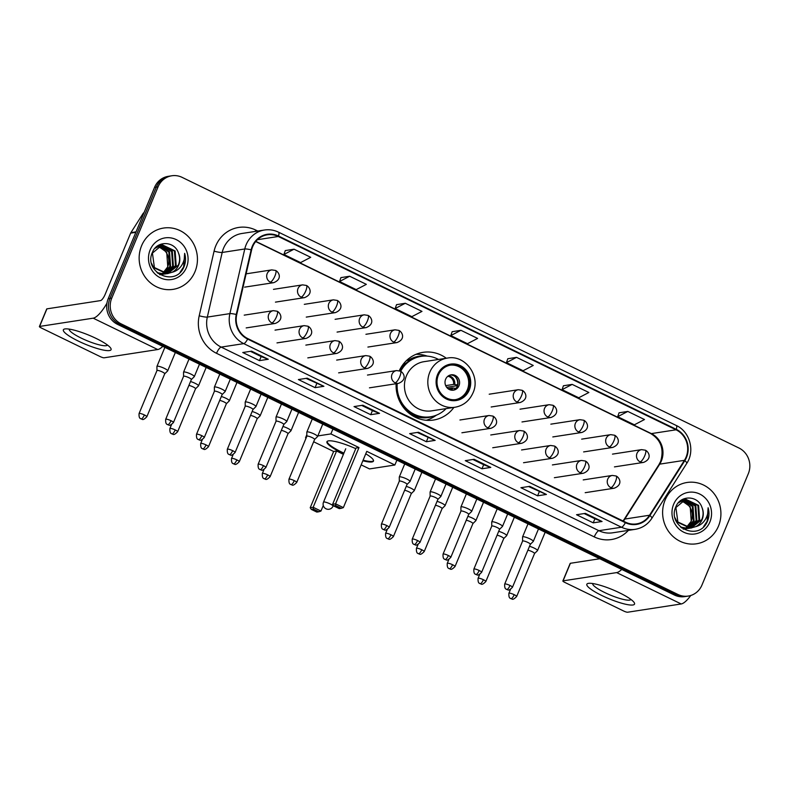 <?xml version="1.0" encoding="UTF-8"?>
<svg xmlns="http://www.w3.org/2000/svg" width="788" height="788" viewBox="0 0 788 788"><rect width="100%" height="100%" fill="white"/><g stroke="black" fill="none" stroke-linecap="round" stroke-linejoin="round"><path stroke-width="1.18" d="M396.118 383.726A34.248 32.141 81.2 0 0 433.479 420.043A34.248 32.141 81.2 0 0 453.888 407.426M446.304 358.244A34.248 32.141 81.2 0 0 423.048 352.344A34.248 32.141 81.2 0 0 399.28 370.724M171.823 175.773L168.297 176.325A19.385 18.193 81.2 0 0 154.556 187.367L108.212 298.701A19.385 18.193 81.2 0 0 117.589 324.39L674.439 595.038A19.385 18.193 81.2 0 0 684.703 596.615L686.476 596.349A19.385 18.193 81.2 0 1 676.202 594.763A19.385 18.193 81.2 0 0 686.476 596.349L688.239 596.073A19.385 18.193 81.2 0 0 701.97 585.021L748.314 473.696A19.385 18.193 81.2 0 0 738.947 448.008L182.097 177.359A19.385 18.193 81.2 0 0 171.823 175.773A19.385 18.193 81.2 0 0 158.083 186.825L111.748 298.159A19.385 18.193 81.2 0 0 121.116 323.848L677.966 594.487A19.385 18.193 81.2 0 0 688.239 596.073M111.748 298.159L109.985 298.425A19.385 18.193 81.2 0 0 119.352 324.114L676.202 594.763L119.352 324.114A19.385 18.193 81.2 0 1 109.985 298.425L156.319 187.101L109.985 298.425L108.212 298.701M170.06 176.049A19.385 18.193 81.2 0 0 156.319 187.101A19.385 18.193 81.2 0 1 170.06 176.049M141.594 245.738A31.018 29.107 81.2 0 0 145.268 277.238A31.018 29.107 81.2 0 0 173.015 289.373A31.018 29.107 81.2 0 0 194.991 271.693A31.018 29.107 81.2 0 0 191.326 240.192A31.018 29.107 81.2 0 0 163.569 228.057A31.018 29.107 81.2 0 0 141.594 245.738A31.018 29.107 81.2 0 0 145.268 277.238A31.018 29.107 81.2 0 0 173.015 289.373A31.018 29.107 81.2 0 0 194.991 271.693A31.018 29.107 81.2 0 0 191.326 240.192A31.018 29.107 81.2 0 0 163.569 228.057A31.018 29.107 81.2 0 0 141.594 245.738M665.062 500.163A31.018 29.107 81.2 0 0 668.736 531.664A31.018 29.107 81.2 0 0 696.494 543.789A31.018 29.107 81.2 0 0 718.469 526.118A31.018 29.107 81.2 0 0 714.795 494.608A31.018 29.107 81.2 0 0 687.038 482.483A31.018 29.107 81.2 0 0 665.062 500.163A31.018 29.107 81.2 0 0 668.736 531.664A31.018 29.107 81.2 0 0 696.494 543.789A31.018 29.107 81.2 0 0 718.469 526.118A31.018 29.107 81.2 0 0 714.795 494.608A31.018 29.107 81.2 0 0 687.038 482.483A31.018 29.107 81.2 0 0 665.062 500.163M252.702 246.585A20.675 19.404 -98.8 0 1 267.349 234.794A20.675 19.404 -98.8 0 1 278.302 236.489L676.055 429.805A20.675 19.404 -98.8 0 1 684.427 460.33L649.539 515.234A20.675 19.404 -98.8 0 1 636.517 523.892A20.675 19.404 -98.8 0 1 625.564 522.208L247.816 338.613A20.675 19.404 -98.8 0 1 236.735 314.599L251.608 249.973A20.675 19.404 -98.8 0 1 252.702 246.585M252.249 246.368A21.197 19.887 81.2 0 0 251.136 249.835L236.262 314.471A21.197 19.887 81.2 0 0 247.629 339.086L625.367 522.68A21.197 19.887 81.2 0 0 649.942 515.529L684.831 460.625A21.197 19.887 81.2 0 0 676.252 429.332L278.499 236.016A21.197 19.887 81.2 0 0 252.249 246.368M627.809 411.425L617.684 416.694L634.37 424.811L644.495 419.531L627.809 411.425L619.053 412.814M572.177 384.386L562.051 389.656L578.747 397.773L588.863 392.493L572.177 384.386L563.43 385.775M516.544 357.348L506.428 362.618L523.114 370.734L533.24 365.455L516.544 357.348L507.797 358.737M294.032 249.195L283.907 254.475L300.592 262.581L310.718 257.312L294.032 249.195L285.276 250.594M349.655 276.233L339.539 281.513L356.225 289.62L366.351 284.35L349.655 276.233L340.909 277.632M405.288 303.272L395.162 308.541L411.858 316.658L421.974 311.388L405.288 303.272L396.541 304.67M460.921 330.31L450.795 335.58L467.481 343.696L477.607 338.416L460.921 330.31L452.164 331.709M546.429 494.45L537.603 495.81L520.917 487.703L529.733 486.344L546.429 494.45A5.171 1.497 -64.1 0 1 546.153 494.431L529.566 486.363M602.052 521.489L593.236 522.848L576.54 514.731L585.366 513.372L602.052 521.489A5.171 1.497 -64.1 0 1 601.776 521.459L585.188 513.402M379.54 413.336L370.715 414.695L354.029 406.588L362.844 405.229L379.54 413.336A5.171 1.497 -64.1 0 1 379.264 413.316L362.677 405.249M323.907 386.297L315.082 387.657L298.396 379.55L307.221 378.191L323.907 386.297A5.171 1.497 -64.1 0 1 323.632 386.278L307.044 378.21M268.275 359.259L259.459 360.618L242.763 352.512L251.589 351.152L268.275 359.259A5.171 1.497 -64.1 0 1 267.999 359.239L251.421 351.182M490.796 467.412L481.97 468.771L465.284 460.665L474.11 459.305L490.796 467.412A5.171 1.497 -64.1 0 1 490.52 467.392L473.933 459.325M435.163 440.374L426.347 441.733L409.652 433.627L418.477 432.267L435.163 440.374A5.171 1.497 -64.1 0 1 434.887 440.354L418.3 432.287M426.347 441.733L428.032 437.675M417.285 432.445L434.887 440.354M481.97 468.771L483.665 464.713L490.52 467.392M259.459 360.618L261.153 356.56L267.999 359.239M315.082 387.657L316.776 383.598M306.03 378.368L323.632 386.278M370.715 414.695L372.409 410.637L379.264 413.316M593.236 522.848L594.92 518.78L601.776 521.459M537.603 495.81L539.297 491.742M528.551 486.521L546.153 494.431M450.795 335.58L452.184 331.659M395.162 308.541L396.551 304.621M339.539 281.513L340.928 277.583M283.907 254.475L285.295 250.545M506.428 362.618L507.817 358.698M562.051 389.656L563.44 385.736M617.684 416.694L619.072 412.764M372.438 410.646L361.662 405.406M261.183 356.58L250.397 351.33M483.704 464.723L472.918 459.483M594.96 518.8L584.174 513.559M159.58 245.62L169.528 251.815L170.572 266.413L163.884 273.485M163.549 273.653L162.535 274.076M162.2 274.204L161.166 274.51M160.821 274.598L160.013 274.766M159.245 245.767L168.829 251.924L169.873 266.521L163.51 273.426M163.175 273.594L162.17 274.057M161.835 274.185L160.811 274.529M160.466 274.618L159.974 274.746M160.949 245.157L172.326 251.382L173.37 265.98L165.342 273.643M164.997 273.771L163.973 274.086M163.628 274.165L159.56 274.5M160.604 245.255L171.626 251.49L172.671 266.088L164.978 273.623M164.633 273.751L163.618 274.096M163.274 274.185L162.229 274.421M162.584 274.372L159.797 274.638M172.178 272.244A14.608 13.701 81.2 0 0 178.659 265.162A14.608 13.701 81.2 0 0 178.492 253.046C174.542 240.744 156.989 240.507 152.537 252.052C142.923 271.761 174.453 287.551 183.555 267.772L183.998 266.787C185.761 262.424 185.978 257.942 184.648 253.342C184.963 257.922 183.84 262.128 181.279 265.96C179.034 269.181 176 271.279 172.178 272.244L167.45 273.603L154.409 267.565L152.429 253.106L162.328 244.851L175.133 250.948L176.177 265.546L166.77 273.653M166.426 273.731L164.643 274.027L157.048 272.628M161.983 244.91L174.424 251.057L175.478 265.654L166.416 273.663M166.071 273.761L165.027 273.988M165.382 273.938L158.024 273.436M178.492 253.046C180.048 257.203 179.979 261.261 178.275 265.221L167.834 273.554M168.179 273.505L166.751 273.712L153.709 267.674L151.513 263.34M158.25 246.26L166.721 252.249L167.775 266.837L162.702 273.249M165.283 270.688A14.608 13.701 81.2 0 0 167.637 266.866A14.608 13.701 81.2 0 0 164.042 249.904L157.925 246.457M158.043 245.61L159.531 245.285M158.221 245.501L158.831 245.393M154.812 248.447L161.629 244.96M150.153 249.894A21.069 19.769 81.2 0 0 160.338 277.819A21.069 19.769 81.2 0 0 186.431 267.526A21.069 19.769 81.2 0 0 176.246 239.611A21.069 19.769 81.2 0 0 150.153 249.894M184.648 253.342L183.673 266.837L180.107 272.254M78.396 341.115A25.846 4.866 22.6 0 1 65.325 328.891A25.846 4.866 22.6 0 1 96.037 338.397A25.846 4.866 22.6 0 1 110.35 347.636A25.846 4.866 22.6 0 1 103.12 350.02A25.846 4.866 22.6 0 1 78.396 341.115M69.245 329.108A20.675 3.891 -157.4 0 0 81.282 338.131A20.675 3.891 -157.4 0 0 107.424 345.006M106.941 303.203A25.846 7.486 115.9 0 1 93.191 318.175L39.597 326.439A3.231 0.611 -157.4 0 0 39.4 326.547A3.231 0.611 -157.4 0 0 41.281 327.956L100.243 356.619A3.231 0.611 -157.4 0 0 104.134 357.801L157.718 349.537L93.191 318.175M162.801 346.365A25.846 7.486 115.9 0 1 157.718 349.537M39.4 326.547L46.719 308.965A3.231 0.611 22.6 0 1 46.916 308.857L100.509 300.602A6.462 1.871 -64.1 0 0 105.149 294.397L130.65 233.13A3.231 3.034 -98.8 0 1 130.906 232.647L143.032 213.568A3.231 3.034 -98.8 0 1 144.066 212.563M438.384 375.019A17.444 16.371 81.2 0 0 440.453 392.739A17.444 16.371 81.2 0 0 456.065 399.565A17.444 16.371 81.2 0 0 468.427 389.627A17.444 16.371 81.2 0 0 466.358 371.906A17.444 16.371 81.2 0 0 450.746 365.08A17.444 16.371 81.2 0 0 438.384 375.019M455.513 399.644A17.444 16.371 81.2 0 0 467.323 389.794A17.444 16.371 81.2 0 0 465.422 372.31A17.444 16.371 81.2 0 0 450.194 365.169M402.491 366.972A24.231 22.744 81.2 0 0 400.599 368.144M438.522 359.446A30.565 28.683 81.2 0 0 421.186 356.363L420.083 356.531A30.565 28.683 81.2 0 0 399.88 370.921M421.186 356.363A30.565 28.683 81.2 0 0 400.698 371.296M447.407 358.077L424.033 361.672A24.881 23.345 81.2 0 0 406.411 375.856A24.881 23.345 81.2 0 0 409.356 401.122A24.881 23.345 81.2 0 0 431.617 410.853L454.991 407.248A24.881 23.345 -98.8 0 1 432.73 397.516A24.881 23.345 -98.8 0 1 429.785 372.251A24.881 23.345 -98.8 0 1 447.407 358.077C465.147 354.452 480.956 376.043 473.017 392.848C469.412 400.885 463.393 405.682 454.991 407.248M397.201 383.559A30.565 28.683 81.2 0 0 430.494 416.783A30.565 28.683 81.2 0 0 446.097 408.617M398.63 398.945A30.565 28.683 81.2 0 0 429.391 416.951L430.494 416.783M445.624 379.245A7.752 7.279 81.2 0 0 453.484 390.159A7.752 7.279 81.2 0 0 458.064 377.866A7.752 7.279 81.2 0 0 445.624 379.245M452.706 390.227A7.752 7.279 81.2 0 0 450.362 374.989M436.542 415.109L434.483 416.468A33.598 31.54 -98.8 0 1 426.2 420.28M403.584 363.741L405.81 363.396M406.746 360.323L408.145 360.382A30.988 29.077 81.2 0 1 425.057 356.048M416.034 354.314A33.598 31.54 -98.8 0 1 425.077 355.457L427.46 356.137M457.572 385.637L446.688 387.312M455.237 376.713A9.042 8.491 -98.8 0 1 457.552 384.908L457.769 385.007M445.703 385.637L453.632 384.416L457.552 384.908M456.094 388.425L452.164 387.923L447.909 388.582M365.75 453.809A25.206 4.738 22.6 0 1 373.473 461.098A25.206 4.738 22.6 0 1 362.854 460.773M343.666 453.721A25.206 4.738 22.6 0 1 341.598 452.745A25.206 4.738 22.6 0 1 326.931 441.733A25.206 4.738 22.6 0 1 355.762 448.668M323.277 505.482L320.952 511.057L318.913 511.757L316.845 512.082L311.28 509.373L310.216 507.728L333.629 451.475L313.654 441.772M306.079 438.089L305.537 437.823L306.837 434.69M396.896 460.143L394.867 465.009L369.503 468.919L361.16 464.861M333.629 451.475L336.584 451.022L343.41 454.341M394.867 465.009L366.775 451.357L343.361 507.61L335.57 503.818L335.757 505.6L341.322 508.309L343.361 507.61M358.983 447.574L356.028 448.027L332.615 504.281L335.57 503.818L358.983 447.574L330.891 433.912L317.83 435.931M306.236 437.714L305.537 437.823M330.891 433.912L332.92 429.046M310.216 507.728L313.171 507.275L336.584 451.022M311.28 509.373L313.348 509.058L313.171 507.275L320.952 511.057M318.913 511.757L313.348 509.058M341.322 508.309L339.244 508.624L333.688 505.926L335.757 505.6M332.615 504.281L333.688 505.926M373.542 460.783A25.206 4.738 22.6 0 1 372.143 461.374A25.206 4.738 22.6 0 1 363.101 460.182M343.903 453.139A25.206 4.738 22.6 0 1 327.109 441.457M164.722 373.798L167.637 370.941A5.812 1.093 -157.4 0 0 167.686 370.872A5.812 1.093 -157.4 0 0 164.298 368.331A5.812 1.093 -157.4 0 0 157.314 366.203A5.812 1.093 -157.4 0 0 156.95 366.4A5.812 1.093 -157.4 0 0 156.93 366.489L156.96 370.567A4.196 0.788 -157.4 0 0 156.96 370.606M164.692 373.817A4.196 0.788 -157.4 0 0 164.731 373.768A4.196 0.788 -157.4 0 0 162.289 371.936A4.196 0.788 -157.4 0 0 157.236 370.399A4.196 0.788 -157.4 0 0 156.979 370.537L139.072 413.542C138.698 419.521 141.17 418.408 141.111 418.94A4.196 1.212 115.9 0 0 141.367 418.97A4.196 1.212 -64.1 0 0 144.381 414.941A4.196 0.788 -157.4 0 0 139.072 413.542M175.202 429.923A4.196 0.788 -157.4 0 0 169.893 428.524C169.518 434.503 171.991 433.38 171.932 433.922A4.196 1.212 115.9 0 0 172.188 433.952A4.196 1.212 -64.1 0 0 175.202 429.923A4.196 0.788 -157.4 0 1 177.645 431.755L195.552 388.75A4.196 0.788 -157.4 0 1 195.513 388.799L198.458 385.923A5.812 1.093 -157.4 0 0 198.507 385.854A5.812 1.093 -157.4 0 0 195.119 383.313A5.812 1.093 -157.4 0 0 190.509 381.54M195.552 388.75A4.196 0.788 -157.4 0 0 193.109 386.908A4.196 0.788 -157.4 0 0 188.893 385.421M226.353 403.751L229.269 400.905A5.812 1.093 -157.4 0 0 229.328 400.826A5.812 1.093 -157.4 0 0 225.939 398.285A5.812 1.093 -157.4 0 0 221.329 396.512M226.333 403.781A4.196 0.788 -157.4 0 0 226.373 403.722A4.196 0.788 -157.4 0 0 223.92 401.89A4.196 0.788 -157.4 0 0 219.704 400.402M257.154 418.753A4.196 0.788 -157.4 0 0 257.184 418.704L260.089 415.887A5.812 1.093 -157.4 0 0 260.139 415.808A5.812 1.093 -157.4 0 0 256.76 413.267A5.812 1.093 -157.4 0 0 252.14 411.494M236.843 459.877A4.196 0.788 -157.4 0 0 231.524 458.488C231.16 464.457 233.622 463.344 233.573 463.876A4.196 1.212 115.9 0 0 233.819 463.905A4.196 1.212 -64.1 0 0 236.843 459.877A4.196 0.788 -157.4 0 1 239.286 461.709L257.184 418.704A4.196 0.788 -157.4 0 0 254.741 416.872A4.196 0.788 -157.4 0 0 250.525 415.384M287.965 433.735A4.196 0.788 -157.4 0 0 288.004 433.686L290.91 430.859A5.812 1.093 -157.4 0 0 290.959 430.79A5.812 1.093 -157.4 0 0 287.571 428.248A5.812 1.093 -157.4 0 0 282.961 426.475M267.654 474.859A4.196 0.788 -157.4 0 0 262.345 473.46C261.98 479.439 264.443 478.326 264.384 478.858A4.196 1.212 115.9 0 0 264.64 478.887A4.196 1.212 -64.1 0 0 267.654 474.859A4.196 0.788 -157.4 0 1 270.107 476.691L288.004 433.686A4.196 0.788 -157.4 0 0 285.561 431.844A4.196 0.788 -157.4 0 0 281.346 430.366M411.267 493.623L414.183 490.776A5.812 1.093 -157.4 0 0 414.232 490.707A5.812 1.093 -157.4 0 0 410.853 488.166A5.812 1.093 -157.4 0 0 406.234 486.393M411.247 493.652A4.196 0.788 -157.4 0 0 411.277 493.593A4.196 0.788 -157.4 0 0 408.834 491.761A4.196 0.788 -157.4 0 0 404.618 490.274M442.088 508.605L445.003 505.758A5.812 1.093 -157.4 0 0 445.053 505.679A5.812 1.093 -157.4 0 0 441.664 503.138A5.812 1.093 -157.4 0 0 437.054 501.365M442.058 508.634A4.196 0.788 -157.4 0 0 442.098 508.575A4.196 0.788 -157.4 0 0 439.655 506.743A4.196 0.788 -157.4 0 0 435.439 505.256M472.879 523.606A4.196 0.788 -157.4 0 0 472.918 523.557L475.824 520.73A5.812 1.093 -157.4 0 0 475.873 520.661A5.812 1.093 -157.4 0 0 472.485 518.12A5.812 1.093 -157.4 0 0 467.875 516.347M452.568 564.73A4.196 0.788 -157.4 0 0 447.259 563.331C446.885 569.31 449.357 568.197 449.298 568.729A4.196 1.212 115.9 0 0 449.554 568.759A4.196 1.212 -64.1 0 0 452.568 564.73A4.196 0.788 -157.4 0 1 455.011 566.562L472.918 523.557A4.196 0.788 -157.4 0 0 470.475 521.725A4.196 0.788 -157.4 0 0 466.26 520.238M503.699 538.588A4.196 0.788 -157.4 0 0 503.739 538.539L506.645 535.712A5.812 1.093 -157.4 0 0 506.694 535.643A5.812 1.093 -157.4 0 0 503.305 533.102A5.812 1.093 -157.4 0 0 498.696 531.329M483.389 579.712A4.196 0.788 -157.4 0 0 478.08 578.313C477.705 584.292 480.168 583.169 480.119 583.711A4.196 1.212 115.9 0 0 480.375 583.741A4.196 1.212 -64.1 0 0 483.389 579.712A4.196 0.788 -157.4 0 1 485.832 581.544L503.739 538.539A4.196 0.788 -157.4 0 0 501.296 536.697A4.196 0.788 -157.4 0 0 497.08 535.21M534.52 553.57A4.196 0.788 -157.4 0 0 534.55 553.511L537.455 550.694A5.812 1.093 -157.4 0 0 537.505 550.615A5.812 1.093 -157.4 0 0 534.126 548.074A5.812 1.093 -157.4 0 0 529.516 546.301M514.209 594.684A4.196 0.788 -157.4 0 0 508.9 593.295C508.526 599.264 510.988 598.151 510.939 598.683A4.196 1.212 115.9 0 0 511.185 598.713A4.196 1.212 -64.1 0 0 514.209 594.684A4.196 0.788 -157.4 0 1 516.652 596.526L534.55 553.511A4.196 0.788 -157.4 0 0 532.107 551.679A4.196 0.788 -157.4 0 0 527.891 550.191M191.326 379.56L194.252 376.713A5.812 1.093 -157.4 0 0 194.301 376.634A5.812 1.093 -157.4 0 0 190.144 373.739A5.812 1.093 -157.4 0 0 183.919 371.966A5.812 1.093 -157.4 0 0 183.555 372.163A5.812 1.093 -157.4 0 0 183.545 372.251L183.574 376.329M191.307 379.58A4.196 0.788 -157.4 0 0 191.346 379.53A4.196 0.788 -157.4 0 0 188.903 377.698A4.196 0.788 -157.4 0 0 183.85 376.162A4.196 0.788 -157.4 0 0 183.584 376.3A4.196 0.788 -157.4 0 0 183.574 376.369M222.147 394.542L225.063 391.685A5.812 1.093 -157.4 0 0 225.112 391.616A5.812 1.093 -157.4 0 0 220.965 388.711A5.812 1.093 -157.4 0 0 214.74 386.947A5.812 1.093 -157.4 0 0 214.375 387.144A5.812 1.093 -157.4 0 0 214.366 387.233L214.395 391.311A4.196 0.788 -157.4 0 0 214.395 391.341M222.127 394.561A4.196 0.788 -157.4 0 0 222.157 394.512A4.196 0.788 -157.4 0 0 219.714 392.67A4.196 0.788 -157.4 0 0 214.671 391.134A4.196 0.788 -157.4 0 0 214.405 391.281L196.507 434.286C196.133 440.265 198.596 439.152 198.546 439.684A4.196 1.212 115.9 0 0 198.793 439.714A4.196 1.212 -64.1 0 0 201.817 435.685A4.196 0.788 -157.4 0 0 196.507 434.286M252.968 409.514L255.883 406.667A5.812 1.093 -157.4 0 0 255.933 406.588A5.812 1.093 -157.4 0 0 251.786 403.692A5.812 1.093 -157.4 0 0 245.561 401.929A5.812 1.093 -157.4 0 0 245.196 402.126A5.812 1.093 -157.4 0 0 245.176 402.215L245.216 406.293A4.196 0.788 -157.4 0 1 245.226 406.263A4.196 0.788 -157.4 0 1 245.482 406.115A4.196 0.788 -157.4 0 1 250.535 407.652A4.196 0.788 -157.4 0 1 252.978 409.484A4.196 0.788 -157.4 0 1 252.948 409.543M286.704 421.649A5.812 1.093 -157.4 0 0 286.753 421.57A5.812 1.093 -157.4 0 0 282.596 418.674A5.812 1.093 -157.4 0 0 276.381 416.901A5.812 1.093 -157.4 0 0 276.017 417.098A5.812 1.093 -157.4 0 0 275.997 417.187L276.027 421.265A4.196 0.788 -157.4 0 1 276.046 421.235A4.196 0.788 -157.4 0 1 276.302 421.097A4.196 0.788 -157.4 0 1 281.355 422.634A4.196 0.788 -157.4 0 1 283.798 424.466L286.704 421.649M283.759 424.515A4.196 0.788 -157.4 0 0 283.798 424.466L265.901 467.471A4.196 0.788 -157.4 0 0 263.448 465.639A4.196 0.788 -157.4 0 0 258.139 464.25C257.774 470.219 260.237 469.106 260.178 469.638A4.196 1.212 115.9 0 0 260.434 469.668A4.196 1.212 -64.1 0 0 263.448 465.639M317.525 436.621A5.812 1.093 -157.4 0 0 317.574 436.552A5.812 1.093 -157.4 0 0 313.417 433.646A5.812 1.093 -157.4 0 0 307.192 431.883A5.812 1.093 -157.4 0 0 306.837 432.08A5.812 1.093 -157.4 0 0 306.818 432.169L306.847 436.247A4.196 0.788 -157.4 0 1 306.857 436.217A4.196 0.788 -157.4 0 1 307.123 436.069A4.196 0.788 -157.4 0 1 312.176 437.606A4.196 0.788 -157.4 0 1 314.619 439.448L317.525 436.621M314.579 439.497A4.196 0.788 -157.4 0 0 314.619 439.448L296.712 482.453A4.196 0.788 -157.4 0 0 294.269 480.621A4.196 0.788 -157.4 0 0 288.96 479.222C288.585 485.201 291.058 484.088 290.999 484.62A4.196 1.212 115.9 0 0 291.255 484.65A4.196 1.212 -64.1 0 0 294.269 480.621M386.731 525.557A4.196 0.788 -157.4 0 0 381.412 524.158C381.047 530.137 383.51 529.024 383.461 529.556A4.196 1.212 115.9 0 0 383.707 529.585A4.196 1.212 -64.1 0 0 386.731 525.557A4.196 0.788 -157.4 0 1 389.173 527.389L407.071 484.384A4.196 0.788 -157.4 0 1 407.041 484.433L409.977 481.557A5.812 1.093 -157.4 0 0 410.026 481.488A5.812 1.093 -157.4 0 0 405.879 478.592A5.812 1.093 -157.4 0 0 399.654 476.819A5.812 1.093 -157.4 0 0 399.289 477.016A5.812 1.093 -157.4 0 0 399.27 477.104L399.309 481.182A4.196 0.788 -157.4 0 0 399.309 481.222M407.071 484.384A4.196 0.788 -157.4 0 0 404.628 482.551A4.196 0.788 -157.4 0 0 399.575 481.015A4.196 0.788 -157.4 0 0 399.319 481.153L381.412 524.158M437.882 499.395L440.797 496.538A5.812 1.093 -157.4 0 0 440.847 496.47A5.812 1.093 -157.4 0 0 436.69 493.564A5.812 1.093 -157.4 0 0 430.475 491.801A5.812 1.093 -157.4 0 0 430.11 491.998A5.812 1.093 -157.4 0 0 430.09 492.086L430.12 496.164M437.852 499.415A4.196 0.788 -157.4 0 0 437.892 499.365A4.196 0.788 -157.4 0 0 435.449 497.524A4.196 0.788 -157.4 0 0 430.396 495.987A4.196 0.788 -157.4 0 0 430.14 496.135A4.196 0.788 -157.4 0 0 430.12 496.194M468.702 514.367L471.618 511.52A5.812 1.093 -157.4 0 0 471.667 511.442A5.812 1.093 -157.4 0 0 467.511 508.546A5.812 1.093 -157.4 0 0 461.285 506.773A5.812 1.093 -157.4 0 0 460.931 506.98A5.812 1.093 -157.4 0 0 460.911 507.058L460.941 511.136A4.196 0.788 -157.4 0 0 460.941 511.176M468.673 514.397A4.196 0.788 -157.4 0 0 468.712 514.337A4.196 0.788 -157.4 0 0 466.269 512.505A4.196 0.788 -157.4 0 0 461.216 510.969A4.196 0.788 -157.4 0 0 460.95 511.107L443.053 554.122C442.679 560.091 445.151 558.978 445.092 559.51A4.196 1.212 115.9 0 0 445.348 559.539A4.196 1.212 -64.1 0 0 448.362 555.51A4.196 0.788 -157.4 0 0 443.053 554.122M499.513 529.349L502.439 526.492A5.812 1.093 -157.4 0 0 502.488 526.423A5.812 1.093 -157.4 0 0 498.331 523.528A5.812 1.093 -157.4 0 0 492.106 521.755A5.812 1.093 -157.4 0 0 491.742 521.952A5.812 1.093 -157.4 0 0 491.732 522.04L491.761 526.118A4.196 0.788 -157.4 0 1 491.771 526.089A4.196 0.788 -157.4 0 1 492.037 525.951A4.196 0.788 -157.4 0 1 497.08 527.487A4.196 0.788 -157.4 0 1 499.533 529.319A4.196 0.788 -157.4 0 1 499.494 529.369M533.249 541.474A5.812 1.093 -157.4 0 0 533.299 541.405A5.812 1.093 -157.4 0 0 529.152 538.5A5.812 1.093 -157.4 0 0 522.927 536.736A5.812 1.093 -157.4 0 0 522.562 536.933A5.812 1.093 -157.4 0 0 522.552 537.022L522.582 541.1A4.196 0.788 -157.4 0 1 522.592 541.07A4.196 0.788 -157.4 0 1 522.858 540.923A4.196 0.788 -157.4 0 1 527.901 542.459A4.196 0.788 -157.4 0 1 530.344 544.301L533.249 541.474M530.314 544.35A4.196 0.788 -157.4 0 0 530.344 544.301L512.446 587.306A4.196 0.788 -157.4 0 0 510.003 585.474A4.196 0.788 -157.4 0 0 504.694 584.075C504.32 590.054 506.782 588.931 506.733 589.473A4.196 1.212 115.9 0 0 506.98 589.503A4.196 1.212 -64.1 0 0 510.003 585.474M601.865 595.531A25.846 4.866 22.6 0 1 588.794 583.317A25.846 4.866 22.6 0 1 619.506 592.812A25.846 4.866 22.6 0 1 633.818 602.062A25.846 4.866 22.6 0 1 626.588 604.445A25.846 4.866 22.6 0 1 601.865 595.531M592.714 583.534A20.675 3.891 -157.4 0 0 604.76 592.556A20.675 3.891 -157.4 0 0 630.902 599.432M621.742 569.419A25.846 7.486 115.9 0 1 616.659 572.6L563.075 580.855A3.231 0.611 -157.4 0 0 562.868 580.973A3.231 0.611 -157.4 0 0 564.75 582.381L623.722 611.045A3.231 0.611 -157.4 0 0 627.603 612.227L681.196 603.963L616.659 572.6M690.771 595.482A25.846 7.486 115.9 0 1 681.196 603.963M562.868 580.973L570.187 563.39A3.231 0.611 22.6 0 1 570.394 563.282L599.786 558.751M683.058 500.045L692.997 506.241L694.041 520.829L687.353 527.911M687.018 528.078L686.013 528.502M685.668 528.62L684.644 528.935M684.299 529.024L683.482 529.191M682.723 500.183L692.297 506.349L693.341 520.937L686.988 527.842M686.653 528.019L685.649 528.472M685.304 528.61L684.289 528.945M683.945 529.043L683.442 529.162M684.417 499.572L695.804 505.807L696.848 520.405L688.81 528.068M688.466 528.196L687.441 528.502M687.097 528.59L683.038 528.925M684.073 499.681L695.095 505.916L696.149 520.513L688.446 528.049M688.111 528.177L687.087 528.521M686.742 528.61L685.698 528.846M686.053 528.797L683.265 529.063M695.656 526.67A14.608 13.701 81.2 0 0 702.128 519.587A14.608 13.701 81.2 0 0 701.96 507.472C698.01 495.169 680.458 494.933 676.005 506.477C666.402 526.187 697.932 541.967 707.033 522.188L707.476 521.213C709.23 516.849 709.446 512.367 708.116 507.767C708.442 512.348 707.319 516.554 704.748 520.385C702.502 523.606 699.468 525.704 695.656 526.67L690.918 528.019L677.877 521.981L675.897 507.531L685.806 499.277L698.601 505.374L699.645 519.972L690.239 528.078M689.894 528.157L688.121 528.452L680.527 527.044M685.452 499.336L697.902 505.482L698.946 520.08L689.884 528.088M689.539 528.177L688.505 528.413M688.85 528.364L681.492 527.852M701.96 507.472C703.526 511.629 703.457 515.687 701.744 519.647L691.303 527.98M691.657 527.93L690.219 528.127L677.178 522.089L674.991 517.765M681.719 500.685L690.199 506.674L691.243 521.262L686.171 527.665M688.761 525.113A14.608 13.701 81.2 0 0 691.106 521.282A14.608 13.701 81.2 0 0 687.51 504.33L681.393 500.882M681.521 500.035L682.999 499.71M681.689 499.927L682.3 499.819M678.291 502.872L685.107 499.385M673.632 504.32A21.069 19.769 81.2 0 0 683.817 532.235A21.069 19.769 81.2 0 0 709.899 521.952A21.069 19.769 81.2 0 0 699.714 494.037A21.069 19.769 81.2 0 0 673.632 504.32M708.116 507.767L707.141 521.262L703.576 526.68M117.589 324.39L121.116 323.848M154.556 187.367L158.083 186.825M674.439 595.038L677.966 594.487M684.427 460.33L659.723 464.142A20.675 19.404 81.2 0 0 661.349 461.01A20.675 19.404 81.2 0 0 651.351 433.607L255.844 241.384M623.328 521.124A20.675 19.404 81.2 0 0 624.845 519.046L659.723 464.142A11.633 2.738 -147.6 0 0 659.004 464.526L660.63 461.413C664.245 449.111 660.925 439.812 650.661 433.528A11.633 3.369 -64.1 0 0 651.351 433.607L676.055 429.805M278.302 236.489L257.41 239.71M628.381 530.383A32.308 30.318 -98.8 0 1 594.26 536.904L216.523 353.31A6.462 1.871 -64.1 0 1 221.172 347.104L243.748 343.627A25.846 24.261 -98.8 0 1 229.899 313.614L244.773 248.978A25.846 24.261 -98.8 0 1 246.132 244.743A25.846 24.261 -98.8 0 1 264.443 230.017L241.867 233.494A25.846 24.261 81.2 0 0 223.546 248.23A25.846 24.261 81.2 0 0 222.186 252.465L207.323 317.091A25.846 24.261 81.2 0 0 221.172 347.104L598.91 530.698A25.846 24.261 81.2 0 0 612.601 532.816L635.187 529.329A25.846 24.261 -98.8 0 1 621.496 527.221L243.748 343.627A6.462 1.871 -64.1 0 0 247.629 339.086M251.136 249.835A6.462 0.877 13 0 0 244.773 248.978L222.186 252.465A6.462 0.877 -167 0 1 214.08 251.155A32.308 30.318 -98.8 0 1 255.785 230.086L257.765 231.042M625.367 522.68A6.462 1.871 115.9 0 1 621.496 527.221L598.91 530.698A6.462 1.871 -64.1 0 0 594.26 536.904M649.942 515.529A6.462 1.517 32.4 0 1 651.863 518.287L686.752 463.383C695.193 450.972 689.835 431.558 676.271 425.49L278.519 232.174A6.462 1.871 115.9 0 1 278.499 236.016M216.523 353.31A32.308 30.318 -98.8 0 1 199.206 315.781A6.462 0.877 -167 0 0 207.323 317.091L229.899 313.614A6.462 0.877 13 0 1 236.262 314.471M684.831 460.625A6.462 1.517 32.4 0 1 686.752 463.383M676.252 429.332A6.462 1.871 -64.1 0 0 676.271 425.49M199.206 315.781L214.08 251.155M255.785 230.086A6.462 1.871 -64.1 0 0 255.282 231.426M649.539 515.234L624.845 519.046A11.633 2.738 -147.6 0 0 624.126 519.43L659.004 464.526M135.841 232.332L130.65 233.13M46.916 308.857L39.597 326.439M130.906 232.647L136.038 231.849M143.692 213.469L143.032 213.568M469.264 390.03A18.419 17.287 81.2 0 0 460.359 365.622A18.419 17.287 81.2 0 0 437.547 374.615A18.419 17.287 81.2 0 0 446.451 399.024A18.419 17.287 81.2 0 0 469.264 390.03M410.046 414.015A30.988 29.077 81.2 0 0 434.286 415.906M345.725 448.776L323.504 502.163A5.171 0.975 22.6 0 1 323.819 501.986A5.171 0.975 22.6 0 1 330.034 503.877A5.171 0.975 22.6 0 1 333.048 506.132L333.354 505.404M448.569 375.768A7.496 7.033 -98.8 0 1 454.735 384.465M447.84 376.28A7.112 6.668 -98.8 0 1 453.632 384.416M453.267 387.982A7.496 7.033 -98.8 0 1 450.766 390.03M452.164 387.923A7.112 6.668 -98.8 0 1 449.918 389.755M246.122 273.84L271.761 269.89A6.462 6.068 81.2 0 0 270.314 282.134A6.462 1.871 -64.1 0 0 274.953 275.938A6.462 1.871 115.9 0 0 275.573 270.461C278.617 271.761 283.02 278.873 273.731 282.665A6.462 6.068 81.2 0 1 270.314 282.134M164.731 373.768L146.824 416.773A4.196 0.788 -157.4 0 0 144.381 414.941M273.475 289.354L302.582 284.872A6.462 6.068 81.2 0 0 301.134 297.115A6.462 1.871 -64.1 0 0 305.774 290.91A6.462 1.871 115.9 0 0 306.394 285.443C309.438 286.743 313.841 293.845 304.552 297.637A6.462 6.068 81.2 0 1 301.134 297.115M304.296 304.335L333.403 299.844A6.462 6.068 81.2 0 0 331.945 312.087A6.462 1.871 -64.1 0 0 336.594 305.892A6.462 1.871 115.9 0 0 337.215 300.425C340.258 301.725 344.661 308.827 335.373 312.619A6.462 6.068 81.2 0 1 331.945 312.087M206.023 444.895A4.196 0.788 -157.4 0 0 200.713 443.506C200.339 449.485 202.802 448.362 202.752 448.894A4.196 1.212 115.9 0 0 202.999 448.924A4.196 1.212 -64.1 0 0 206.023 444.895A4.196 0.788 -157.4 0 1 208.465 446.737L226.373 403.722M335.107 319.307L364.223 314.826A6.462 6.068 81.2 0 0 362.766 327.069A6.462 1.871 -64.1 0 0 367.415 320.874A6.462 1.871 115.9 0 0 368.035 315.397C371.079 316.707 375.482 323.809 366.193 327.601A6.462 6.068 81.2 0 1 362.766 327.069M365.928 334.289L395.044 329.808A6.462 6.068 81.2 0 0 393.586 342.051A6.462 1.871 -64.1 0 0 398.226 335.846A6.462 1.871 115.9 0 0 398.846 330.379C401.9 331.679 406.293 338.781 397.004 342.573A6.462 6.068 81.2 0 1 393.586 342.051M489.2 394.207L518.317 389.715A6.462 6.068 81.2 0 0 516.859 401.969A6.462 1.871 -64.1 0 0 521.508 395.763A6.462 1.871 115.9 0 0 522.129 390.296C525.172 391.597 529.575 398.698 520.287 402.491A6.462 6.068 81.2 0 1 516.859 401.969M390.937 534.766A4.196 0.788 -157.4 0 0 385.618 533.377C385.253 539.356 387.716 538.234 387.666 538.765A4.196 1.212 115.9 0 0 387.913 538.805A4.196 1.212 -64.1 0 0 390.937 534.766A4.196 0.788 -157.4 0 1 393.379 536.608L411.277 493.593M520.021 409.189L549.138 404.697A6.462 6.068 81.2 0 0 547.68 416.941A6.462 1.871 -64.1 0 0 552.319 410.745A6.462 1.871 115.9 0 0 552.94 405.268C555.993 406.578 560.386 413.68 551.098 417.473A6.462 6.068 81.2 0 1 547.68 416.941M421.747 549.748A4.196 0.788 -157.4 0 0 416.438 548.359C416.074 554.328 418.536 553.215 418.477 553.747A4.196 1.212 115.9 0 0 418.733 553.777A4.196 1.212 -64.1 0 0 421.747 549.748A4.196 0.788 -157.4 0 1 424.2 551.58L442.098 508.575M550.842 424.161L579.948 419.679A6.462 6.068 81.2 0 0 578.5 431.923A6.462 1.871 -64.1 0 0 583.14 425.727A6.462 1.871 115.9 0 0 583.76 420.25C586.804 421.55 591.207 428.662 581.918 432.454A6.462 6.068 81.2 0 1 578.5 431.923M581.662 439.143L610.769 434.651A6.462 6.068 81.2 0 0 609.321 446.904A6.462 1.871 -64.1 0 0 613.96 440.699A6.462 1.871 115.9 0 0 614.581 435.232C617.625 436.532 622.028 443.634 612.739 447.426A6.462 6.068 81.2 0 1 609.321 446.904M612.483 454.124L641.59 449.633A6.462 6.068 81.2 0 0 640.132 461.876A6.462 1.871 -64.1 0 0 644.781 455.681A6.462 1.871 115.9 0 0 645.402 450.204C648.445 451.514 652.848 458.616 643.56 462.408A6.462 6.068 81.2 0 1 640.132 461.876M170.996 420.703A4.196 0.788 -157.4 0 0 165.687 419.315C165.313 425.284 167.775 424.171 167.726 424.702A4.196 1.212 115.9 0 0 167.982 424.732A4.196 1.212 -64.1 0 0 170.996 420.703A4.196 0.788 -157.4 0 1 173.439 422.535L191.346 379.53M244.211 315.141L273.318 310.659A6.462 6.068 81.2 0 0 271.87 322.903A6.462 1.871 -64.1 0 0 276.509 316.707A6.462 1.871 115.9 0 0 277.13 311.23C280.173 312.541 284.576 319.642 275.288 323.435A6.462 6.068 81.2 0 1 271.87 322.903M275.032 330.123L304.138 325.641A6.462 6.068 81.2 0 0 302.681 337.885A6.462 1.871 -64.1 0 0 307.33 331.689A6.462 1.871 115.9 0 0 307.95 326.212C310.994 327.512 315.397 334.624 306.108 338.407A6.462 6.068 81.2 0 1 302.681 337.885M222.157 394.512L204.259 437.517A4.196 0.788 -157.4 0 0 201.817 435.685M232.637 450.657A4.196 0.788 -157.4 0 0 227.318 449.268C226.954 455.247 229.416 454.124 229.367 454.656A4.196 1.212 115.9 0 0 229.613 454.686A4.196 1.212 -64.1 0 0 232.637 450.657A4.196 0.788 -157.4 0 1 235.08 452.499L252.978 409.484M305.852 345.105L334.959 340.613A6.462 6.068 81.2 0 0 333.501 352.866A6.462 1.871 -64.1 0 0 338.151 346.661A6.462 1.871 115.9 0 0 338.771 341.194C341.815 342.494 346.218 349.596 336.929 353.388A6.462 6.068 81.2 0 1 333.501 352.866M336.663 360.086L365.78 355.595A6.462 6.068 81.2 0 0 364.322 367.838A6.462 1.871 -64.1 0 0 368.971 361.643A6.462 1.871 115.9 0 0 369.582 356.166C372.635 357.476 377.028 364.578 367.75 368.37A6.462 6.068 81.2 0 1 364.322 367.838M367.484 375.058L396.6 370.577A6.462 6.068 81.2 0 0 395.143 382.82A6.462 1.871 -64.1 0 0 399.782 376.625A6.462 1.871 115.9 0 0 400.402 371.148C403.456 372.448 407.849 379.56 398.561 383.352A6.462 6.068 81.2 0 1 395.143 382.82M459.946 419.994L489.053 415.512A6.462 6.068 81.2 0 0 487.595 427.756A6.462 1.871 -64.1 0 0 492.244 421.56A6.462 1.871 115.9 0 0 492.864 416.084C495.908 417.384 500.311 424.496 491.022 428.288A6.462 6.068 81.2 0 1 487.595 427.756M417.541 540.538A4.196 0.788 -157.4 0 0 412.232 539.14C411.868 545.119 414.33 543.996 414.271 544.538A4.196 1.212 115.9 0 0 414.527 544.567A4.196 1.212 -64.1 0 0 417.541 540.538A4.196 0.788 -157.4 0 1 419.994 542.371L437.892 499.365M490.757 434.976L519.873 430.494A6.462 6.068 81.2 0 0 518.415 442.738A6.462 1.871 -64.1 0 0 523.065 436.532A6.462 1.871 115.9 0 0 523.675 431.066C526.729 432.366 531.122 439.468 521.843 443.26A6.462 6.068 81.2 0 1 518.415 442.738M521.577 449.958L550.694 445.466A6.462 6.068 81.2 0 0 549.236 457.72A6.462 1.871 -64.1 0 0 553.875 451.514A6.462 1.871 115.9 0 0 554.496 446.047C557.549 447.348 561.942 454.449 552.654 458.242A6.462 6.068 81.2 0 1 549.236 457.72M468.712 514.337L450.805 557.352A4.196 0.788 -157.4 0 0 448.362 555.51M479.183 570.492A4.196 0.788 -157.4 0 0 473.874 569.094C473.499 575.073 475.962 573.96 475.913 574.491A4.196 1.212 115.9 0 0 476.169 574.521A4.196 1.212 -64.1 0 0 479.183 570.492A4.196 0.788 -157.4 0 1 481.626 572.324L499.533 529.319M552.398 464.93L581.505 460.448A6.462 6.068 81.2 0 0 580.057 472.692A6.462 1.871 -64.1 0 0 584.696 466.496A6.462 1.871 115.9 0 0 585.317 461.019C588.36 462.329 592.763 469.431 583.475 473.224A6.462 6.068 81.2 0 1 580.057 472.692M583.219 479.912L612.325 475.43A6.462 6.068 81.2 0 0 610.867 487.673A6.462 1.871 -64.1 0 0 615.517 481.478A6.462 1.871 115.9 0 0 616.137 476.001C619.181 477.301 623.584 484.403 614.295 488.196A6.462 6.068 81.2 0 1 610.867 487.673M570.394 563.282L563.075 580.855M635.187 529.329C642.259 528.108 647.825 524.424 651.863 518.287M278.519 232.174C274.017 230.017 269.319 229.298 264.443 230.017M623.032 520.976L624.126 519.43M650.661 433.528L255.696 241.561M323.504 502.163A5.171 5.171 0 0 0 326.015 508.802A5.171 5.171 0 0 0 333.048 506.132M271.761 269.89L275.573 270.461M175.35 352.463L167.686 370.872M244.625 287.147L273.731 282.665M164.869 347.37L156.95 366.4M146.824 416.773C142.007 421.688 142.244 418.477 141.111 418.94M302.582 284.872L306.394 285.443M206.17 367.444L198.507 385.854M275.445 302.129L304.552 297.637M169.893 428.524L171.508 424.653M177.645 431.755C172.818 436.66 173.055 433.449 171.932 433.922M333.403 299.844L337.215 300.425M236.991 382.416L229.328 400.826M306.266 317.101L335.373 312.619M200.713 443.506L202.319 439.625M208.465 446.737C203.639 451.642 203.875 448.431 202.752 448.894M364.223 314.826L368.035 315.397M267.802 397.398L260.139 415.808M337.077 332.083L366.193 327.601M231.524 458.488L233.14 454.607M239.286 461.709C234.46 466.624 234.696 463.413 233.573 463.876M395.044 329.808L398.846 330.379M298.622 412.38L290.959 430.79M367.897 347.065L397.004 342.573M262.345 473.46L263.96 469.589M270.107 476.691C265.28 481.606 265.517 478.385 264.384 478.858M518.317 389.715L522.129 390.296M421.895 472.288L414.232 490.707M491.17 406.982L520.287 402.491M385.618 533.377L387.233 529.497M393.379 536.608C388.553 541.514 388.789 538.303 387.666 538.765M549.138 404.697L552.94 405.268M452.716 487.27L445.053 505.679M521.991 421.954L551.098 417.473M416.438 548.359L418.054 544.478M424.2 551.58C419.374 556.495 419.61 553.284 418.477 553.747M579.948 419.679L583.76 420.25M483.536 502.251L475.873 520.661M552.812 436.936L581.918 432.454M447.259 563.331L448.874 559.46M455.011 566.562C450.194 571.477 450.431 568.256 449.298 568.729M610.769 434.651L614.581 435.232M514.357 517.233L506.694 535.643M583.632 451.918L612.739 447.426M478.08 578.313L479.695 574.432M485.832 581.544C481.005 586.449 481.241 583.238 480.119 583.711M641.59 449.633L645.402 450.204M545.178 532.205L537.505 550.615M614.453 466.89L643.56 462.408M508.9 593.295L510.506 589.414M516.652 596.526C511.826 601.431 512.062 598.22 510.939 598.683M273.318 310.659L277.13 311.23M199.482 364.194L194.301 376.634M189.002 359.092L183.555 372.163M165.687 419.315L183.584 376.3M173.439 422.535C168.612 427.451 168.849 424.239 167.726 424.702M246.181 327.916L275.288 323.435M304.138 325.641L307.95 326.212M230.293 379.166L225.112 391.616M219.822 374.073L214.375 387.144M204.259 437.517C199.433 442.432 199.669 439.211 198.546 439.684M277.002 342.898L306.108 338.407M334.959 340.613L338.771 341.194M261.114 394.148L255.933 406.588M250.633 389.055L245.196 402.126M227.318 449.268L245.226 406.263M235.08 452.499C230.254 457.404 230.49 454.193 229.367 454.656M307.812 357.88L336.929 353.388M365.78 355.595L369.582 356.166M291.934 409.13L286.753 421.57M281.454 404.037L276.017 417.098M258.139 464.25L276.046 421.235M265.901 467.471C261.074 472.386 261.311 469.175 260.178 469.638M338.633 372.852L367.75 368.37M396.6 370.577L400.402 371.148M322.755 424.102L317.574 436.552M312.275 419.009L306.837 432.08M288.96 479.222L306.857 436.217M296.712 482.453C291.895 487.368 292.131 484.147 290.999 484.62M369.454 387.834L398.561 383.352M489.053 415.512L492.864 416.084M415.207 469.037L410.026 481.488M404.727 463.945L399.289 477.016M389.173 527.389C384.347 532.304 384.583 529.083 383.461 529.556M461.906 432.77L491.022 428.288M519.873 430.494L523.675 431.066M446.028 484.019L440.847 496.47M435.547 478.927L430.11 491.998M412.232 539.14L430.14 496.135M419.994 542.371C415.168 547.276 415.404 544.065 414.271 544.538M492.727 447.751L521.843 443.26M550.694 445.466L554.496 446.047M476.848 499.001L471.667 511.442M466.368 493.909L460.931 506.98M450.805 557.352C445.988 562.258 446.225 559.047 445.092 559.51M523.547 462.723L552.654 458.242M581.505 460.448L585.317 461.019M507.669 513.973L502.488 526.423M497.189 508.881L491.742 521.952M473.874 569.094L491.771 526.089M481.626 572.324C476.799 577.24 477.036 574.028 475.913 574.491M554.368 477.705L583.475 473.224M612.325 475.43L616.137 476.001M538.48 528.955L533.299 541.405M528.009 523.862L522.562 536.933M504.694 584.075L522.592 541.07M512.446 587.306C507.62 592.212 507.856 589 506.733 589.473M585.188 492.687L614.295 488.196"/></g></svg>
